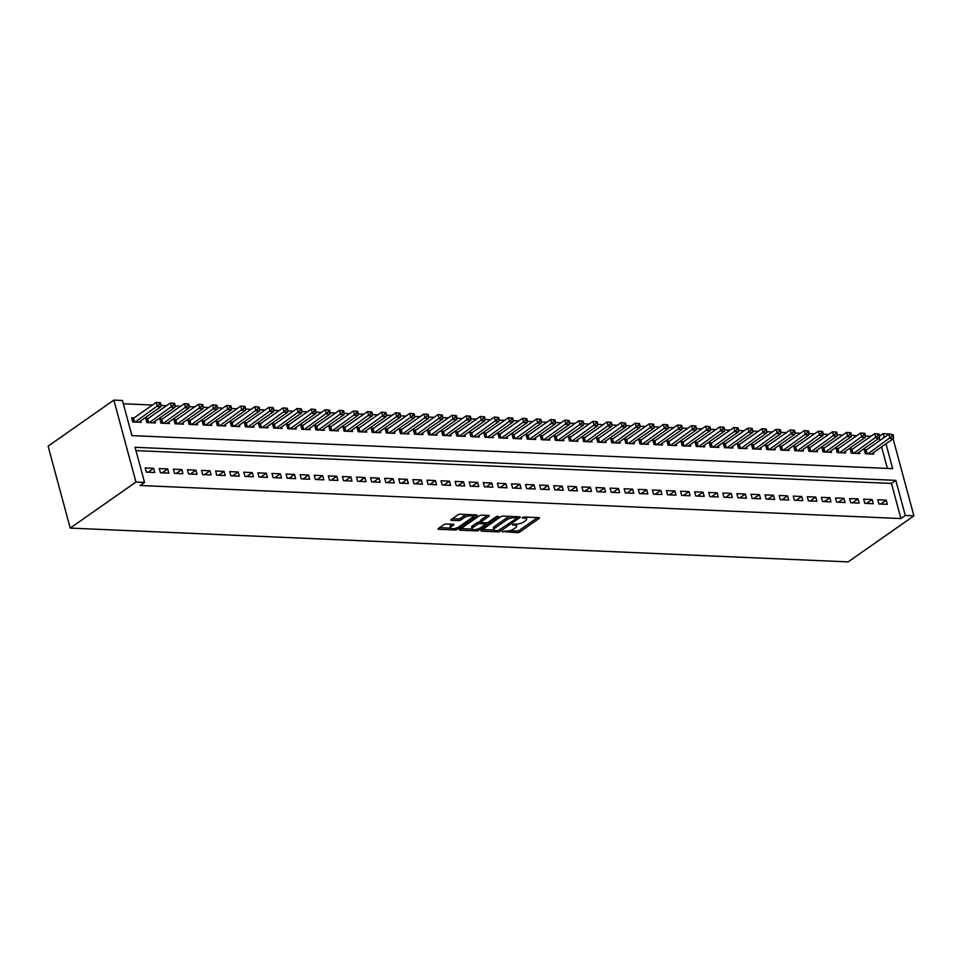 <?xml version="1.0" encoding="UTF-8"?>
<svg xmlns="http://www.w3.org/2000/svg" width="962" height="962" viewBox="0 0 962 962"><rect width="100%" height="100%" fill="white"/><g stroke="black" fill="none" stroke-linecap="round" stroke-linejoin="round"><path stroke-width="1.44" d="M502.404 531.493L517.303 532.695A1.804 0.613 164.9 0 0 519.769 532.01L539.129 518.446A1.804 0.613 164.9 0 0 539.49 517.917A1.804 0.613 164.9 0 0 538.816 517.64L524.134 516.991L522.15 517.857L524.518 518.133A5.784 1.96 164.9 0 1 526.659 519.035A5.784 1.96 164.9 0 1 525.505 520.731L523.893 521.861A5.784 1.96 164.9 0 1 516.029 524.086L512.409 524.482L514.526 525.144A5.784 1.96 164.9 0 1 516.666 526.046A5.784 1.96 164.9 0 1 515.5 527.741L513.888 528.872A5.784 1.96 164.9 0 1 506.024 531.084L502.404 531.493M446.272 523.977A1.804 0.613 164.9 0 0 443.819 524.663L438.383 528.475A1.804 0.613 164.9 0 0 438.023 529.004A1.804 0.613 164.9 0 0 438.696 529.28L455.014 529.99A1.804 0.613 164.9 0 0 457.467 529.292L476.827 515.74A1.804 0.613 164.9 0 0 477.188 515.211A1.804 0.613 164.9 0 0 476.527 514.923L460.209 514.225A1.804 0.613 164.9 0 0 457.744 514.91L451.19 519.504A1.804 0.613 164.9 0 0 450.829 520.033A1.804 0.613 164.9 0 0 451.491 520.322L458.477 520.622A1.804 0.613 164.9 0 0 460.93 519.925L464.189 517.652A4.834 1.635 164.9 0 1 469.203 515.885A4.834 1.635 164.9 0 1 472.558 516.558A4.834 1.635 164.9 0 1 471.584 517.977L458.838 526.899A4.834 1.635 164.9 0 1 453.823 528.667A4.834 1.635 164.9 0 1 450.481 527.994A4.834 1.635 164.9 0 1 451.443 526.575L453.571 525.084A1.804 0.613 164.9 0 0 453.932 524.555A1.804 0.613 164.9 0 0 453.258 524.278L446.272 523.977M144.553 482.431L140.175 485.497L900.925 518.554L905.302 515.476L895.826 480.363L135.077 447.306L144.553 482.431L135.967 482.058L70.214 528.09L848.147 561.892L913.9 515.848L905.302 515.476M481.397 530.339A1.804 0.613 164.9 0 0 481.036 530.868A1.804 0.613 164.9 0 0 481.697 531.156L498.015 531.866A1.804 0.613 164.9 0 0 500.48 531.168L519.841 517.604A1.804 0.613 164.9 0 0 520.202 517.075A1.804 0.613 164.9 0 0 519.528 516.798L503.21 516.089A1.804 0.613 164.9 0 0 500.757 516.786L481.397 530.339M476.515 530.928L460.197 530.218A1.804 0.613 164.9 0 1 459.523 529.93A1.804 0.613 164.9 0 1 459.884 529.401L479.256 515.848A1.804 0.613 164.9 0 1 481.709 515.151L488.696 515.452A1.804 0.613 164.9 0 1 489.357 515.74A1.804 0.613 164.9 0 1 488.997 516.269L481.144 521.765A1.804 0.613 164.9 0 0 480.784 522.294A1.804 0.613 164.9 0 0 481.457 522.582L486.087 522.787A1.804 0.613 164.9 0 0 488.552 522.089L496.717 516.366L498.653 516.45L478.968 530.23A1.804 0.613 164.9 0 1 476.515 530.928L476.118 529.449M885.966 443.807L892.676 468.65L131.914 435.606L122.439 400.481L113.853 400.108L48.1 446.152L70.214 528.09M168.855 473.112L167.725 468.927L159.271 468.554L160.401 472.739L168.855 473.112M197.03 474.326L195.899 470.153L187.446 469.781L188.576 473.965L197.03 474.326M225.204 475.553L224.074 471.38L215.62 471.007L216.751 475.192L225.204 475.553M253.379 476.779L252.248 472.595L243.795 472.234L244.925 476.406L253.379 476.779M281.553 478.006L280.423 473.821L271.969 473.46L273.1 477.633L281.553 478.006M309.728 479.232L308.598 475.048L300.144 474.675L301.274 478.86L309.728 479.232M337.902 480.447L336.784 476.274L328.331 475.901L329.449 480.086L337.902 480.447M366.077 481.673L364.959 477.501L356.505 477.128L357.636 481.313L366.077 481.673M394.264 482.9L393.133 478.715L384.68 478.354L385.81 482.527L394.264 482.9M422.438 484.126L421.308 479.942L412.854 479.581L413.985 483.754L422.438 484.126M450.613 485.353L449.482 481.168L441.029 480.796L442.159 484.98L450.613 485.353M478.787 486.568L477.657 482.395L469.203 482.022L470.334 486.207L478.787 486.568M506.962 487.794L505.832 483.621L497.378 483.249L498.508 487.433L506.962 487.794M535.137 489.021L534.006 484.836L525.553 484.475L526.683 488.66L535.137 489.021M563.311 490.247L562.181 486.063L553.739 485.702L554.858 489.874L563.311 490.247M591.486 491.474L590.367 487.289L581.914 486.916L583.032 491.101L591.486 491.474M619.672 492.688L618.542 488.516L610.088 488.143L611.219 492.328L619.672 492.688M647.847 493.915L646.717 489.742L638.263 489.369L639.393 493.554L647.847 493.915M676.021 495.141L674.891 490.957L666.438 490.596L667.568 494.781L676.021 495.141M704.196 496.368L703.066 492.183L694.612 491.822L695.742 495.995L704.196 496.368M732.371 497.594L731.24 493.41L722.787 493.037L723.917 497.222L732.371 497.594M760.545 498.809L759.415 494.636L750.961 494.264L752.092 498.448L760.545 498.809M788.72 500.036L787.589 495.863L779.148 495.49L780.266 499.675L788.72 500.036M816.894 501.262L815.776 497.077L807.322 496.717L808.441 500.901L816.894 501.262M845.069 502.489L843.951 498.304L835.497 497.943L836.627 502.116L845.069 502.489M873.255 503.715L872.125 499.531L863.672 499.158L864.802 503.342L873.255 503.715M900.925 518.554L891.449 483.429L135.967 450.601M887.337 504.328L886.206 500.144L877.753 499.771L878.883 503.956L887.337 504.328M859.162 503.102L858.032 498.917L849.578 498.556L850.709 502.729L859.162 503.102M830.988 501.875L829.857 497.691L821.404 497.33L822.534 501.503L830.988 501.875M802.813 500.649L801.683 496.476L793.229 496.103L794.359 500.288L802.813 500.649M774.638 499.422L773.508 495.25L765.055 494.877L766.185 499.062L774.638 499.422M746.464 498.208L745.334 494.023L736.88 493.65L738.01 497.835L746.464 498.208M718.277 496.981L717.159 492.797L708.705 492.436L709.836 496.608L718.277 496.981M690.103 495.755L688.984 491.57L680.531 491.209L681.649 495.382L690.103 495.755M661.928 494.528L660.798 490.343L652.344 489.983L653.475 494.167L661.928 494.528M633.754 493.302L632.623 489.129L624.17 488.756L625.3 492.941L633.754 493.302M605.579 492.087L604.449 487.902L595.995 487.53L597.125 491.714L605.579 492.087M577.404 490.86L576.274 486.676L567.82 486.315L568.951 490.488L577.404 490.86M549.23 489.634L548.099 485.449L539.646 485.088L540.776 489.261L549.23 489.634M521.055 488.407L519.925 484.223L511.471 483.862L512.602 488.047L521.055 488.407M492.881 487.181L491.75 483.008L483.297 482.635L484.427 486.82L492.881 487.181M464.694 485.966L463.576 481.782L455.122 481.409L456.241 485.594L464.694 485.966M436.52 484.74L435.389 480.555L426.948 480.194L428.066 484.367L436.52 484.74M408.345 483.513L407.215 479.329L398.761 478.968L399.891 483.14L408.345 483.513M380.17 482.287L379.04 478.102L370.586 477.741L371.717 481.926L380.17 482.287M351.996 481.06L350.865 476.887L342.412 476.515L343.542 480.699L351.996 481.06M323.821 479.846L322.691 475.661L314.237 475.288L315.368 479.473L323.821 479.846M295.647 478.619L294.516 474.434L286.063 474.062L287.193 478.246L295.647 478.619M267.472 477.392L266.342 473.208L257.888 472.847L259.018 477.02L267.472 477.392M239.285 476.166L238.167 471.981L229.714 471.62L230.844 475.805L239.285 476.166M211.111 474.939L209.993 470.767L201.539 470.394L202.657 474.579L211.111 474.939M182.936 473.713L181.806 469.54L173.352 469.167L174.483 473.352L182.936 473.713M154.762 472.498L153.631 468.314L145.178 467.941L146.308 472.126L154.762 472.498M870.935 436.267L865.319 436.014M856.841 435.654L851.226 435.401M842.76 435.04L837.132 434.8M828.667 434.427L823.051 434.187M814.586 433.814L808.958 433.573M800.492 433.201L794.877 432.96M786.411 432.587L780.783 432.347M772.318 431.974L766.702 431.734M758.224 431.361L752.609 431.12M744.143 430.748L738.515 430.507M730.05 430.146L724.434 429.894M715.968 429.533L710.341 429.28M701.875 428.92L696.26 428.667M687.794 428.306L682.166 428.066M673.701 427.693L668.085 427.453M659.619 427.08L653.992 426.839M645.526 426.467L639.91 426.226M631.433 425.853L625.817 425.613M617.351 425.24L611.724 425M603.258 424.627L597.642 424.386M589.177 424.026L583.549 423.773M575.084 423.412L569.468 423.16M561.002 422.799L555.375 422.546M546.909 422.186L541.293 421.945M532.828 421.572L527.2 421.332M518.734 420.959L513.119 420.719M504.641 420.346L499.025 420.105M490.56 419.733L484.932 419.492M476.467 419.119L470.851 418.879M462.385 418.506L456.758 418.266M448.292 417.905L442.676 417.652M434.211 417.292L428.583 417.039M420.117 416.678L414.502 416.426M406.024 416.065L400.408 415.825M391.943 415.452L386.327 415.211M377.85 414.838L372.234 414.598M363.768 414.225L358.141 413.985M349.675 413.612L344.059 413.371M335.594 412.999L329.966 412.758M321.5 412.385L315.885 412.145M307.419 411.784L301.791 411.532M293.326 411.171L287.71 410.918M279.233 410.558L273.617 410.305M265.151 409.944L259.524 409.704M251.058 409.331L245.442 409.09M236.977 408.718L231.349 408.477M222.883 408.104L217.268 407.864M208.802 407.491L203.174 407.251M194.709 406.878L189.093 406.637M180.628 406.265L175 406.024M166.534 405.651L160.919 405.411M152.441 405.05L123.328 403.775M879.412 436.183L883.2 433.537L891.906 434.343M913.9 515.848L893.109 438.804M884.246 437.421L883.2 433.537M113.853 400.108L135.967 482.058M887.397 468.422L881.589 446.873M879.857 440.488L879.208 438.059M134.115 417.881L131.65 417.773L132.768 421.957L141.222 422.33L140.813 420.779M148.196 418.494L145.731 418.386L146.861 422.571L155.315 422.931L154.894 421.392M162.289 419.107L159.824 418.999L160.955 423.184L169.396 423.545L168.987 422.005M176.371 419.721L173.906 419.612L175.036 423.797L183.489 424.158L183.069 422.619M190.464 420.334L187.999 420.226L189.129 424.41L197.583 424.771L197.162 423.232M204.545 420.947L202.08 420.839L203.21 425.024L211.664 425.384L211.255 423.845M218.639 421.56L216.173 421.452L217.304 425.625L225.757 425.998L225.336 424.458M232.732 422.174L230.267 422.065L231.385 426.238L239.839 426.611L239.43 425.072M246.813 422.775L244.348 422.679L245.478 426.851L253.932 427.224L253.511 425.685M260.906 423.388L258.441 423.28L259.56 427.465L268.013 427.837L267.604 426.286M274.988 424.001L272.523 423.893L273.653 428.078L282.106 428.451L281.686 426.9M289.081 424.615L286.616 424.507L287.746 428.691L296.2 429.052L295.779 427.513M303.162 425.228L300.697 425.12L301.827 429.305L310.281 429.665L309.86 428.126M317.256 425.841L314.79 425.733L315.921 429.918L324.374 430.279L323.953 428.739M331.337 426.455L328.872 426.346L330.002 430.531L338.456 430.892L338.047 429.353M345.43 427.068L342.965 426.96L344.095 431.144L352.549 431.505L352.128 429.966M359.523 427.681L357.058 427.573L358.177 431.746L366.63 432.118L366.221 430.579M373.605 428.294L371.14 428.186L372.27 432.359L380.724 432.732L380.303 431.192M387.698 428.896L385.233 428.799L386.351 432.972L394.805 433.345L394.396 431.806M401.779 429.509L399.314 429.401L400.445 433.585L408.898 433.958L408.477 432.407M415.873 430.122L413.407 430.014L414.538 434.199L422.991 434.571L422.571 433.02M429.954 430.735L427.489 430.627L428.619 434.812L437.073 435.173L436.664 433.634M444.047 431.349L441.582 431.241L442.712 435.425L451.166 435.786L450.745 434.247M458.128 431.962L455.663 431.854L456.794 436.039L465.247 436.399L464.838 434.86M472.222 432.575L469.757 432.467L470.887 436.652L479.341 437.013L478.92 435.473M486.315 433.189L483.85 433.08L484.968 437.265L493.422 437.626L493.013 436.087M500.396 433.802L497.931 433.694L499.062 437.866L507.515 438.239L507.094 436.7M514.49 434.415L512.024 434.307L513.155 438.48L521.596 438.852L521.188 437.313M528.571 435.028L526.106 434.92L527.236 439.093L535.69 439.466L535.269 437.926M542.664 435.63L540.199 435.521L541.329 439.706L549.783 440.079L549.362 438.528M556.745 436.243L554.28 436.135L555.411 440.319L563.864 440.692L563.455 439.141M570.839 436.856L568.374 436.748L569.504 440.933L577.958 441.305L577.537 439.754M584.932 437.469L582.467 437.361L583.585 441.546L592.039 441.907L591.63 440.368M599.013 438.083L596.548 437.975L597.679 442.159L606.132 442.52L605.711 440.981M613.107 438.696L610.642 438.588L611.76 442.773L620.213 443.133L619.805 441.594M627.188 439.309L624.723 439.201L625.853 443.386L634.307 443.747L633.886 442.207M641.281 439.923L638.816 439.814L639.946 443.987L648.388 444.36L647.979 442.821M655.362 440.536L652.897 440.428L654.028 444.6L662.481 444.973L662.06 443.434M669.456 441.149L666.991 441.041L668.121 445.214L676.575 445.586L676.154 444.047M683.537 441.75L681.072 441.654L682.202 445.827L690.656 446.2L690.247 444.66M697.63 442.364L695.165 442.255L696.296 446.44L704.749 446.813L704.328 445.262M711.724 442.977L709.259 442.869L710.377 447.053L718.83 447.426L718.422 445.875M725.805 443.59L723.34 443.482L724.47 447.667L732.924 448.027L732.503 446.488M739.898 444.203L737.433 444.095L738.551 448.28L747.005 448.641L746.596 447.102M753.98 444.817L751.514 444.709L752.645 448.893L761.098 449.254L760.677 447.715M768.073 445.43L765.608 445.322L766.738 449.507L775.192 449.867L774.771 448.328M782.154 446.043L779.689 445.935L780.819 450.12L789.273 450.481L788.852 448.941M796.247 446.657L793.782 446.548L794.913 450.721L803.366 451.094L802.945 449.555M810.329 447.27L807.864 447.162L808.994 451.334L817.447 451.707L817.039 450.168M824.422 447.871L821.957 447.775L823.087 451.948L831.541 452.32L831.12 450.781M838.515 448.484L836.05 448.376L837.168 452.561L845.622 452.934L845.213 451.382M852.597 449.098L850.131 448.989L851.262 453.174L859.715 453.547L859.294 451.996M866.69 449.711L864.225 449.603L865.343 453.787L873.797 454.148L873.388 452.609M891.449 483.429L895.826 480.363M886.206 500.144L880.651 504.028M872.125 499.531L866.57 503.427M858.032 498.917L852.476 502.813M843.951 498.304L838.395 502.2M829.857 497.691L824.302 501.587M815.776 497.077L810.22 500.974M801.683 496.476L796.127 500.36M787.589 495.863L782.034 499.747M773.508 495.25L767.953 499.134M759.415 494.636L753.859 498.52M745.334 494.023L739.778 497.907M731.24 493.41L725.685 497.306M717.159 492.797L711.603 496.693M703.066 492.183L697.51 496.079M688.984 491.57L683.417 495.466M674.891 490.957L669.336 494.853M660.798 490.343L655.242 494.24M646.717 489.742L641.161 493.626M632.623 489.129L627.068 493.013M618.542 488.516L612.986 492.4M604.449 487.902L598.893 491.786M590.367 487.289L584.812 491.185M576.274 486.676L570.719 490.572M562.181 486.063L556.625 489.959M548.099 485.449L542.544 489.345M534.006 484.836L528.451 488.732M519.925 484.223L514.369 488.119M505.832 483.621L500.276 487.506M491.75 483.008L486.195 486.892M477.657 482.395L472.101 486.279M463.576 481.782L458.02 485.666M449.482 481.168L443.927 485.052M435.389 480.555L429.834 484.451M421.308 479.942L415.752 483.838M407.215 479.329L401.659 483.225M393.133 478.715L387.578 482.611M379.04 478.102L373.484 481.998M364.959 477.501L359.403 481.385M350.865 476.887L345.31 480.772M336.784 476.274L331.217 480.158M322.691 475.661L317.135 479.545M308.598 475.048L303.042 478.932M294.516 474.434L288.961 478.33M280.423 473.821L274.867 477.717M266.342 473.208L260.786 477.104M252.248 472.595L246.693 476.491M238.167 471.981L232.612 475.877M224.074 471.38L218.518 475.264M209.993 470.767L204.425 474.651M195.899 470.153L190.344 474.038M181.806 469.54L176.25 473.424M167.725 468.927L162.169 472.811M153.631 468.314L148.076 472.21M516.666 526.046L516.209 524.374A5.784 1.96 164.9 0 0 516.053 524.086M526.659 519.035L526.214 517.364A5.784 1.96 164.9 0 0 526.058 517.075M509.439 530.699L516.859 531.024A1.804 0.613 164.9 0 0 519.312 530.339L537.53 517.58M516.895 517.688L518.241 516.738M482.539 529.533L494.011 530.038M498.003 530.735L516.714 518.35L514.502 517.7A5.784 1.96 164.9 0 0 506.625 519.913L495.009 528.054A5.784 1.96 164.9 0 0 493.855 529.749A5.784 1.96 164.9 0 0 495.995 530.651L498.003 530.735M510.63 516.414A5.784 1.96 164.9 0 0 506.18 518.241L506.625 519.913M493.855 529.749L493.41 528.078A5.784 1.96 164.9 0 1 494.564 526.382L506.18 518.241M472.126 529.088L461.038 528.595M487.397 515.404L480.699 520.093A1.804 0.613 164.9 0 0 480.339 520.622L480.784 522.294M486.856 522.727L485.185 523.893M473.003 527.477A4.834 1.635 164.9 0 0 472.029 528.896A4.834 1.635 164.9 0 0 475.384 529.569A4.834 1.635 164.9 0 0 480.399 527.789L484.884 524.651A1.804 0.613 164.9 0 0 485.245 524.122A1.804 0.613 164.9 0 0 484.583 523.833L479.954 523.641A1.804 0.613 164.9 0 0 477.489 524.326L473.003 527.477L472.546 525.805A4.834 1.635 164.9 0 0 471.584 527.224L472.029 528.896M472.546 525.805L477.044 522.655A1.804 0.613 164.9 0 1 479.497 521.969L480.711 522.017M450.481 527.994L450.024 526.322A4.834 1.635 164.9 0 1 450.998 524.903L451.972 524.218M472.558 516.558L472.101 514.886A4.834 1.635 164.9 0 0 472.041 514.73M467.159 514.526A4.834 1.635 164.9 0 0 463.744 515.981L464.189 517.652M452.332 518.698L458.02 518.951A1.804 0.613 164.9 0 0 460.485 518.253L463.744 515.981M472.57 516.738L475.228 514.874M439.538 527.669L450.541 528.15M871.332 454.052L893.47 438.552L889.946 438.395L888.828 434.211L866.161 450.084A1.84 0.625 -15.1 0 1 865.644 450.36L864.561 450.853M891.642 434.511L888.828 434.211L893.049 434.571L891.642 434.511L892.099 436.183L893.506 436.255L893.049 434.571M892.099 436.183L867.82 453.896M893.47 438.552L893.506 436.255M857.25 453.439L879.388 437.938L875.865 437.782L874.735 433.597L852.067 449.47A1.84 0.625 -15.1 0 1 851.562 449.747L850.468 450.24M877.548 433.898L874.735 433.597L878.967 433.97L877.548 433.898L878.005 435.582L879.412 435.642L878.967 433.97M878.005 435.582L853.727 453.282M879.388 437.938L879.412 435.642M843.157 452.825L865.295 437.325L861.772 437.169L860.641 432.984L837.986 448.857A1.84 0.625 -15.1 0 1 837.469 449.134L836.387 449.627M863.467 433.297L860.641 432.984L864.874 433.357L863.467 433.297L863.912 434.968L865.331 435.028L864.874 433.357M863.912 434.968L839.634 452.669M865.295 437.325L865.331 435.028M829.076 452.212L851.214 436.712L847.69 436.556L846.56 432.383L823.893 448.244A1.84 0.625 -15.1 0 1 823.388 448.532L822.294 449.013M849.374 432.684L846.56 432.383L850.781 432.744L849.374 432.684L849.831 434.355L851.238 434.415L850.781 432.744M849.831 434.355L825.552 452.056M851.214 436.712L851.238 434.415M814.982 451.599L837.12 436.099L833.597 435.942L832.467 431.77L809.812 447.631A1.84 0.625 -15.1 0 1 809.295 447.919L808.2 448.4M835.293 432.07L832.467 431.77L836.699 432.13L835.293 432.07L835.737 433.742L837.144 433.802L836.699 432.13M835.737 433.742L811.459 451.443M837.12 436.099L837.144 433.802M800.901 450.986L823.027 435.485L819.516 435.329L818.385 431.156L795.718 447.017A1.84 0.625 -15.1 0 1 795.213 447.306L794.119 447.787M821.199 431.457L818.385 431.156L822.606 431.517L821.199 431.457L821.656 433.128L823.063 433.189L822.606 431.517M821.656 433.128L797.378 450.829M823.027 435.485L823.063 433.189M786.808 450.372L808.946 434.872L805.422 434.716L804.292 430.543L781.637 446.404A1.84 0.625 -15.1 0 1 781.12 446.693L780.026 447.174M807.118 430.844L804.292 430.543L808.525 430.904L807.118 430.844L807.563 432.515L808.97 432.575L808.525 430.904M807.563 432.515L783.284 450.216M808.946 434.872L808.97 432.575M772.714 449.759L794.852 434.259L791.329 434.115L790.211 429.93L767.544 445.791A1.84 0.625 -15.1 0 1 767.039 446.079L765.944 446.572M793.025 430.23L790.211 429.93L794.432 430.291L793.025 430.23L793.482 431.902L794.889 431.962L794.432 430.291M793.482 431.902L769.203 449.615M794.852 434.259L794.889 431.962M758.633 449.146L780.771 433.646L777.248 433.501L776.118 429.317L753.45 445.19A1.84 0.625 -15.1 0 1 752.945 445.466L751.851 445.959M778.943 429.617L776.118 429.317L780.35 429.677L778.943 429.617L779.388 431.289L780.795 431.349L780.35 429.677M779.388 431.289L755.11 449.001M780.771 433.646L780.795 431.349M744.54 448.532L766.678 433.044L763.155 432.888L762.036 428.703L739.369 444.576A1.84 0.625 -15.1 0 1 738.852 444.853L737.77 445.346M764.85 429.004L762.036 428.703L766.257 429.064L764.85 429.004L765.307 430.675L766.714 430.735L766.257 429.064M765.307 430.675L741.017 448.388M766.678 433.044L766.714 430.735M730.459 447.931L752.597 432.431L749.073 432.275L747.943 428.09L725.276 443.963A1.84 0.625 -15.1 0 1 724.771 444.24L723.677 444.733M750.757 428.391L747.943 428.09L752.176 428.451L750.757 428.391L751.214 430.062L752.621 430.134L752.176 428.451M751.214 430.062L726.935 447.775M752.597 432.431L752.621 430.134M716.365 447.318L738.503 431.818L734.98 431.661L733.85 427.477L711.195 443.35A1.84 0.625 -15.1 0 1 710.677 443.626L709.583 444.119M736.676 427.777L733.85 427.477L738.082 427.849L736.676 427.777L737.12 429.461L738.539 429.521L738.082 427.849M737.12 429.461L712.842 447.162M738.503 431.818L738.539 429.521M702.284 446.705L724.422 431.204L720.899 431.048L719.768 426.863L697.101 442.736A1.84 0.625 -15.1 0 1 696.596 443.013L695.502 443.506M722.582 427.176L719.768 426.863L723.989 427.236L722.582 427.176L723.039 428.848L724.446 428.908L723.989 427.236M723.039 428.848L698.761 446.548M724.422 431.204L724.446 428.908M688.191 446.091L710.329 430.591L706.805 430.435L705.675 426.25L683.02 442.123A1.84 0.625 -15.1 0 1 682.503 442.412L681.409 442.893M708.501 426.563L705.675 426.25L709.908 426.623L708.501 426.563L708.946 428.234L710.353 428.294L709.908 426.623M708.946 428.234L684.667 445.935M710.329 430.591L710.353 428.294M674.109 445.478L696.235 429.978L692.724 429.822L691.594 425.649L668.927 441.51A1.84 0.625 -15.1 0 1 668.422 441.798L667.327 442.279M694.408 425.95L691.594 425.649L695.815 426.01L694.408 425.95L694.865 427.621L696.272 427.681L695.815 426.01M694.865 427.621L670.586 445.322M696.235 429.978L696.272 427.681M660.016 444.865L682.154 429.365L678.631 429.208L677.501 425.036L654.845 440.897A1.84 0.625 -15.1 0 1 654.328 441.185L653.234 441.666M680.326 425.336L677.501 425.036L681.733 425.396L680.326 425.336L680.771 427.008L682.178 427.068L681.733 425.396M680.771 427.008L656.493 444.709M682.154 429.365L682.178 427.068M645.923 444.252L668.061 428.751L664.538 428.595L663.419 424.422L640.752 440.283A1.84 0.625 -15.1 0 1 640.247 440.572L639.153 441.053M666.233 424.723L663.419 424.422L667.64 424.783L666.233 424.723L666.69 426.394L668.097 426.455L667.64 424.783M666.69 426.394L642.412 444.095M668.061 428.751L668.097 426.455M631.842 443.638L653.98 428.138L650.456 427.994L649.326 423.809L626.659 439.67A1.84 0.625 -15.1 0 1 626.154 439.959L625.059 440.44M652.152 424.11L649.326 423.809L653.559 424.17L652.152 424.11L652.597 425.781L654.004 425.841L653.559 424.17M652.597 425.781L628.318 443.494M653.98 428.138L654.004 425.841M617.748 443.025L639.886 427.525L636.363 427.381L635.233 423.196L612.578 439.069A1.84 0.625 -15.1 0 1 612.06 439.345L610.978 439.838M638.059 423.496L635.233 423.196L639.465 423.557L638.059 423.496L638.503 425.168L639.922 425.228L639.465 423.557M638.503 425.168L614.225 442.881M639.886 427.525L639.922 425.228M603.667 442.412L625.805 426.912L622.282 426.767L621.151 422.583L598.484 438.456A1.84 0.625 -15.1 0 1 597.979 438.732L596.885 439.225M623.965 422.883L621.151 422.583L625.384 422.943L623.965 422.883L624.422 424.555L625.829 424.615L625.384 422.943M624.422 424.555L600.144 442.267M625.805 426.912L625.829 424.615M589.574 441.811L611.712 426.31L608.188 426.154L607.058 421.969L584.403 437.842A1.84 0.625 -15.1 0 1 583.886 438.119L582.792 438.612M609.884 422.27L607.058 421.969L611.291 422.33L609.884 422.27L610.329 423.941L611.748 424.014L611.291 422.33M610.329 423.941L586.05 441.654M611.712 426.31L611.748 424.014M575.492 441.197L597.63 425.697L594.107 425.541L592.977 421.356L570.31 437.229A1.84 0.625 -15.1 0 1 569.805 437.506L568.71 437.999M595.791 421.657L592.977 421.356L597.198 421.729L595.791 421.657L596.248 423.34L597.655 423.4L597.198 421.729M596.248 423.34L571.969 441.041M597.63 425.697L597.655 423.4M561.399 440.584L583.537 425.084L580.014 424.927L578.883 420.743L556.228 436.616A1.84 0.625 -15.1 0 1 555.711 436.892L554.617 437.385M581.709 421.055L578.883 420.743L583.116 421.115L581.709 421.055L582.154 422.727L583.561 422.787L583.116 421.115M582.154 422.727L557.876 440.428M583.537 425.084L583.561 422.787M547.318 439.971L569.444 424.47L565.921 424.314L564.802 420.129L542.135 436.002A1.84 0.625 -15.1 0 1 541.63 436.279L540.536 436.772M567.616 420.442L564.802 420.129L569.023 420.502L567.616 420.442L568.073 422.114L569.48 422.174L569.023 420.502M568.073 422.114L543.795 439.814M569.444 424.47L569.48 422.174M533.225 439.357L555.363 423.857L551.839 423.701L550.709 419.528L528.054 435.389A1.84 0.625 -15.1 0 1 527.537 435.678L526.442 436.159M553.535 419.829L550.709 419.528L554.942 419.889L553.535 419.829L553.98 421.5L555.387 421.56L554.942 419.889M553.98 421.5L529.701 439.201M555.363 423.857L555.387 421.56M519.131 438.744L541.269 423.244L537.746 423.088L536.628 418.915L513.961 434.776A1.84 0.625 -15.1 0 1 513.455 435.064L512.361 435.545M539.442 419.216L536.628 418.915L540.848 419.276L539.442 419.216L539.898 420.887L541.305 420.947L540.848 419.276M539.898 420.887L515.62 438.588M541.269 423.244L541.305 420.947M505.05 438.131L527.188 422.631L523.665 422.474L522.534 418.302L499.867 434.163A1.84 0.625 -15.1 0 1 499.362 434.451L498.268 434.932M525.348 418.602L522.534 418.302L526.767 418.662L525.348 418.602L525.805 420.274L527.212 420.334L526.767 418.662M525.805 420.274L501.527 437.975M527.188 422.631L527.212 420.334M490.957 437.518L513.095 422.017L509.571 421.873L508.441 417.688L485.786 433.549A1.84 0.625 -15.1 0 1 485.269 433.838L484.187 434.319M511.267 417.989L508.441 417.688L512.674 418.049L511.267 417.989L511.712 419.66L513.131 419.721L512.674 418.049M511.712 419.66L487.433 437.361M513.095 422.017L513.131 419.721M476.875 436.904L499.013 421.404L495.49 421.26L494.36 417.075L471.693 432.948A1.84 0.625 -15.1 0 1 471.188 433.225L470.093 433.718M497.174 417.376L494.36 417.075L498.593 417.436L497.174 417.376L497.631 419.047L499.037 419.107L498.593 417.436M497.631 419.047L473.352 436.76M499.013 421.404L499.037 419.107M462.782 436.291L484.92 420.791L481.397 420.647L480.266 416.462L457.611 432.335A1.84 0.625 -15.1 0 1 457.094 432.611L456 433.104M483.092 416.762L480.266 416.462L484.499 416.823L483.092 416.762L483.537 418.434L484.944 418.494L484.499 416.823M483.537 418.434L459.259 436.147M484.92 420.791L484.944 418.494M448.701 435.678L470.827 420.19L467.316 420.033L466.185 415.849L443.518 431.722A1.84 0.625 -15.1 0 1 443.013 431.998L441.919 432.491M468.999 416.149L466.185 415.849L470.406 416.209L468.999 416.149L469.456 417.821L470.863 417.881L470.406 416.209M469.456 417.821L445.178 435.533M470.827 420.19L470.863 417.881M434.608 435.077L456.746 419.576L453.222 419.42L452.092 415.235L429.437 431.108A1.84 0.625 -15.1 0 1 428.92 431.385L427.825 431.878M454.918 415.536L452.092 415.235L456.325 415.608L454.918 415.536L455.363 417.207L456.77 417.28L456.325 415.608M455.363 417.207L431.084 434.92M456.746 419.576L456.77 417.28M420.526 434.463L442.652 418.963L439.129 418.807L438.011 414.622L415.343 430.495A1.84 0.625 -15.1 0 1 414.838 430.772L413.744 431.265M440.824 414.935L438.011 414.622L442.231 414.995L440.824 414.935L441.281 416.606L442.688 416.666L442.231 414.995M441.281 416.606L417.003 434.307M442.652 418.963L442.688 416.666M406.433 433.85L428.571 418.35L425.048 418.193L423.917 414.009L401.262 429.882A1.84 0.625 -15.1 0 1 400.745 430.158L399.651 430.651M426.743 414.321L423.917 414.009L428.15 414.382L426.743 414.321L427.188 415.993L428.595 416.053L428.15 414.382M427.188 415.993L402.91 433.694M428.571 418.35L428.595 416.053M392.34 433.237L414.478 417.736L410.954 417.58L409.836 413.407L387.169 429.268A1.84 0.625 -15.1 0 1 386.652 429.557L385.57 430.038M412.65 413.708L409.836 413.407L414.057 413.768L412.65 413.708L413.107 415.38L414.514 415.44L414.057 413.768M413.107 415.38L388.828 433.08M414.478 417.736L414.514 415.44M378.258 432.623L400.396 417.123L396.873 416.967L395.743 412.794L373.076 428.655A1.84 0.625 -15.1 0 1 372.571 428.944L371.476 429.425M398.557 413.095L395.743 412.794L399.976 413.155L398.557 413.095L399.014 414.766L400.42 414.826L399.976 413.155M399.014 414.766L374.735 432.467M400.396 417.123L400.42 414.826M364.165 432.01L386.303 416.51L382.78 416.354L381.649 412.181L358.994 428.042A1.84 0.625 -15.1 0 1 358.477 428.33L357.395 428.811M384.475 412.482L381.649 412.181L385.882 412.542L384.475 412.482L384.92 414.153L386.339 414.213L385.882 412.542M384.92 414.153L360.642 431.854M386.303 416.51L386.339 414.213M350.084 431.397L372.222 415.897L368.699 415.752L367.568 411.568L344.901 427.429A1.84 0.625 -15.1 0 1 344.396 427.717L343.302 428.198M370.382 411.868L367.568 411.568L371.789 411.928L370.382 411.868L370.839 413.54L372.246 413.6L371.789 411.928M370.839 413.54L346.56 431.241M372.222 415.897L372.246 413.6M335.991 430.784L358.129 415.283L354.605 415.139L353.475 410.954L330.82 426.815A1.84 0.625 -15.1 0 1 330.303 427.104L329.208 427.597M356.301 411.255L353.475 410.954L357.708 411.315L356.301 411.255L356.746 412.926L358.153 412.987L357.708 411.315M356.746 412.926L332.467 430.639M358.129 415.283L358.153 412.987M321.909 430.17L344.035 414.67L340.524 414.526L339.394 410.341L316.726 426.214A1.84 0.625 -15.1 0 1 316.221 426.491L315.127 426.984M342.207 410.642L339.394 410.341L343.614 410.702L342.207 410.642L342.664 412.313L344.071 412.373L343.614 410.702M342.664 412.313L318.386 430.026M344.035 414.67L344.071 412.373M307.816 429.557L329.954 414.069L326.431 413.913L325.3 409.728L302.645 425.601A1.84 0.625 -15.1 0 1 302.128 425.877L301.034 426.37M328.126 410.028L325.3 409.728L329.533 410.089L328.126 410.028L328.571 411.7L329.978 411.76L329.533 410.089M328.571 411.7L304.293 429.413M329.954 414.069L329.978 411.76M293.723 428.956L315.861 413.456L312.337 413.299L311.219 409.115L288.552 424.988A1.84 0.625 -15.1 0 1 288.047 425.264L286.953 425.757M314.033 409.415L311.219 409.115L315.44 409.475L314.033 409.415L314.49 411.087L315.897 411.159L315.44 409.475M314.49 411.087L290.211 428.799M315.861 413.456L315.897 411.159M279.641 428.343L301.779 412.842L298.256 412.686L297.126 408.501L274.459 424.374A1.84 0.625 -15.1 0 1 273.954 424.651L272.859 425.144M299.952 408.802L297.126 408.501L301.359 408.874L299.952 408.802L300.397 410.485L301.803 410.546L301.359 408.874M300.397 410.485L276.118 428.186M301.779 412.842L301.803 410.546M265.548 427.729L287.686 412.229L284.163 412.073L283.044 407.888L260.377 423.761A1.84 0.625 -15.1 0 1 259.86 424.038L258.778 424.531M285.858 408.201L283.044 407.888L287.265 408.261L285.858 408.201L286.315 409.872L287.722 409.932L287.265 408.261M286.315 409.872L262.025 427.573M287.686 412.229L287.722 409.932M251.467 427.116L273.605 411.616L270.081 411.459L268.951 407.287L246.284 423.148A1.84 0.625 -15.1 0 1 245.779 423.436L244.685 423.917M271.765 407.587L268.951 407.287L273.184 407.647L271.765 407.587L272.222 409.259L273.629 409.319L273.184 407.647M272.222 409.259L247.943 426.96M273.605 411.616L273.629 409.319M237.373 426.503L259.512 411.002L255.988 410.846L254.858 406.673L232.203 422.534A1.84 0.625 -15.1 0 1 231.686 422.823L230.591 423.304M257.684 406.974L254.858 406.673L259.091 407.034L257.684 406.974L258.129 408.646L259.548 408.706L259.091 407.034M258.129 408.646L233.85 426.346M259.512 411.002L259.548 408.706M223.292 425.889L245.43 410.389L241.907 410.233L240.777 406.06L218.109 421.921A1.84 0.625 -15.1 0 1 217.604 422.21L216.51 422.691M243.59 406.361L240.777 406.06L244.997 406.421L243.59 406.361L244.047 408.032L245.454 408.092L244.997 406.421M244.047 408.032L219.769 425.733M245.43 410.389L245.454 408.092M209.199 425.276L231.337 409.776L227.814 409.62L226.683 405.447L204.028 421.308A1.84 0.625 -15.1 0 1 203.511 421.596L202.417 422.077M229.509 405.748L226.683 405.447L230.916 405.808L229.509 405.748L229.954 407.419L231.361 407.479L230.916 405.808M229.954 407.419L205.676 425.12M231.337 409.776L231.361 407.479M195.118 424.663L217.244 409.163L213.732 409.018L212.602 404.834L189.935 420.695A1.84 0.625 -15.1 0 1 189.43 420.983L188.336 421.476M215.416 405.134L212.602 404.834L216.823 405.194L215.416 405.134L215.873 406.806L217.28 406.866L216.823 405.194M215.873 406.806L191.594 424.519M217.244 409.163L217.28 406.866M181.024 424.05L203.162 408.549L199.639 408.405L198.509 404.22L175.854 420.093A1.84 0.625 -15.1 0 1 175.337 420.37L174.242 420.863M201.335 404.521L198.509 404.22L202.741 404.581L201.335 404.521L201.779 406.192L203.186 406.253L202.741 404.581M201.779 406.192L177.501 423.905M203.162 408.549L203.186 406.253M166.931 423.436L189.069 407.948L185.546 407.792L184.427 403.607L161.76 419.48A1.84 0.625 -15.1 0 1 161.255 419.757L160.161 420.25M187.241 403.908L184.427 403.607L188.648 403.968L187.241 403.908L187.698 405.579L189.105 405.639L188.648 403.968M187.698 405.579L163.42 423.292M189.069 407.948L189.105 405.639M152.85 422.835L174.988 407.335L171.464 407.179L170.334 402.994L147.667 418.867A1.84 0.625 -15.1 0 1 147.162 419.143L146.068 419.636M173.16 403.294L170.334 402.994L174.567 403.355L173.16 403.294L173.605 404.966L175.012 405.038L174.567 403.355M173.605 404.966L149.326 422.679M174.988 407.335L175.012 405.038M138.756 422.222L160.894 406.722L157.371 406.565L156.241 402.381L133.586 418.254A1.84 0.625 -15.1 0 1 133.069 418.53L131.986 419.023M159.067 402.681L156.241 402.381L160.474 402.753L159.067 402.681L159.512 404.365L160.931 404.425L160.474 402.753M159.512 404.365L135.233 422.065M160.894 406.722L160.931 404.425M502.453 531.457L502.621 532.058M522.462 517.448L522.619 518.049M512.457 524.446L512.614 525.06M514.213 524.001L514.526 525.144M524.218 517.003L524.518 518.133M538.912 517.64L539.129 518.446M519.312 530.339L519.769 532.01M516.859 531.024L517.303 532.695M519.624 516.798L519.841 517.604M500.144 529.954L500.48 531.168M497.715 530.723L498.015 531.866M481.469 530.29L481.697 531.156M516.197 516.654L516.498 517.784M514.189 516.57L514.502 517.7M494.564 526.382L495.009 528.054M459.968 529.353L460.197 530.218M488.78 515.464L488.997 516.269M480.699 520.093L481.144 521.765M478.571 528.739L478.968 530.23M484.271 522.703L484.583 523.833M479.497 521.969L479.954 523.641M477.044 522.655L477.489 524.326M453.355 524.278L453.571 525.084M450.998 524.903L451.443 526.575M460.485 518.253L460.93 519.925M458.02 518.951L458.477 520.622M451.262 519.456L451.491 520.322M476.611 514.935L476.827 515.74M457.07 527.825L457.467 529.292M454.617 528.535L455.014 529.99M438.456 528.415L438.696 529.28M865.644 450.36L866.582 453.836M866.161 450.084L867.183 453.872M851.562 449.747L852.5 453.234M852.067 449.47L853.09 453.258M837.469 449.134L838.407 452.621M837.986 448.857L839.008 452.645M823.388 448.532L824.326 452.008M823.893 448.244L824.915 452.032M809.295 447.919L810.232 451.394M809.812 447.631L810.834 451.418M795.213 447.306L796.151 450.781M795.718 447.017L796.74 450.805M781.12 446.693L782.058 450.168M781.637 446.404L782.659 450.192M767.039 446.079L767.977 449.555M767.544 445.791L768.566 449.579M752.945 445.466L753.883 448.941M753.45 445.19L754.473 448.965M738.852 444.853L739.79 448.328M739.369 444.576L740.391 448.352M724.771 444.24L725.709 447.715M725.276 443.963L726.298 447.751M710.677 443.626L711.615 447.102M711.195 443.35L712.217 447.138M696.596 443.013L697.534 446.5M697.101 442.736L698.123 446.524M682.503 442.412L683.441 445.887M683.02 442.123L684.042 445.911M668.422 441.798L669.36 445.274M668.927 441.51L669.949 445.298M654.328 441.185L655.266 444.66M654.845 440.897L655.868 444.684M640.247 440.572L641.185 444.047M640.752 440.283L641.774 444.071M626.154 439.959L627.092 443.434M626.659 439.67L627.681 443.458M612.06 439.345L612.998 442.821M612.578 439.069L613.6 442.845M597.979 438.732L598.917 442.207M598.484 438.456L599.506 442.231M583.886 438.119L584.824 441.594M584.403 437.842L585.425 441.63M569.805 437.506L570.743 440.981M570.31 437.229L571.332 441.017M555.711 436.892L556.649 440.38M556.228 436.616L557.251 440.404M541.63 436.279L542.568 439.766M542.135 436.002L543.157 439.79M527.537 435.678L528.475 439.153M528.054 435.389L529.064 439.177M513.455 435.064L514.393 438.54M513.961 434.776L514.983 438.564M499.362 434.451L500.3 437.926M499.867 434.163L500.889 437.95M485.269 433.838L486.207 437.313M485.786 433.549L486.808 437.337M471.188 433.225L472.126 436.7M471.693 432.948L472.715 436.724M457.094 432.611L458.032 436.087M457.611 432.335L458.633 436.111M443.013 431.998L443.951 435.473M443.518 431.722L444.54 435.497M428.92 431.385L429.858 434.86M429.437 431.108L430.459 434.896M414.838 430.772L415.776 434.259M415.343 430.495L416.366 434.283M400.745 430.158L401.683 433.646M401.262 429.882L402.272 433.67M386.652 429.557L387.59 433.032M387.169 429.268L388.191 433.056M372.571 428.944L373.509 432.419M373.076 428.655L374.098 432.443M358.477 428.33L359.415 431.806M358.994 428.042L360.016 431.83M344.396 427.717L345.334 431.192M344.901 427.429L345.923 431.216M330.303 427.104L331.241 430.579M330.82 426.815L331.842 430.603M316.221 426.491L317.159 429.966M316.726 426.214L317.749 429.99M302.128 425.877L303.066 429.353M302.645 425.601L303.667 429.377M288.047 425.264L288.985 428.739M288.552 424.988L289.574 428.775M273.954 424.651L274.891 428.138M274.459 424.374L275.481 428.162M259.86 424.038L260.798 427.525M260.377 423.761L261.399 427.549M245.779 423.436L246.717 426.912M246.284 423.148L247.306 426.936M231.686 422.823L232.624 426.298M232.203 422.534L233.225 426.322M217.604 422.21L218.542 425.685M218.109 421.921L219.132 425.709M203.511 421.596L204.449 425.072M204.028 421.308L205.05 425.096M189.43 420.983L190.368 424.458M189.935 420.695L190.957 424.482M175.337 420.37L176.274 423.845M175.854 420.093L176.876 423.869M161.255 419.757L162.193 423.232M161.76 419.48L162.782 423.256M147.162 419.143L148.1 422.619M147.667 418.867L148.689 422.655M133.069 418.53L134.007 422.005M133.586 418.254L134.608 422.041M516.618 516.666L516.967 517.977M484.872 522.727L485.245 524.122"/></g></svg>
